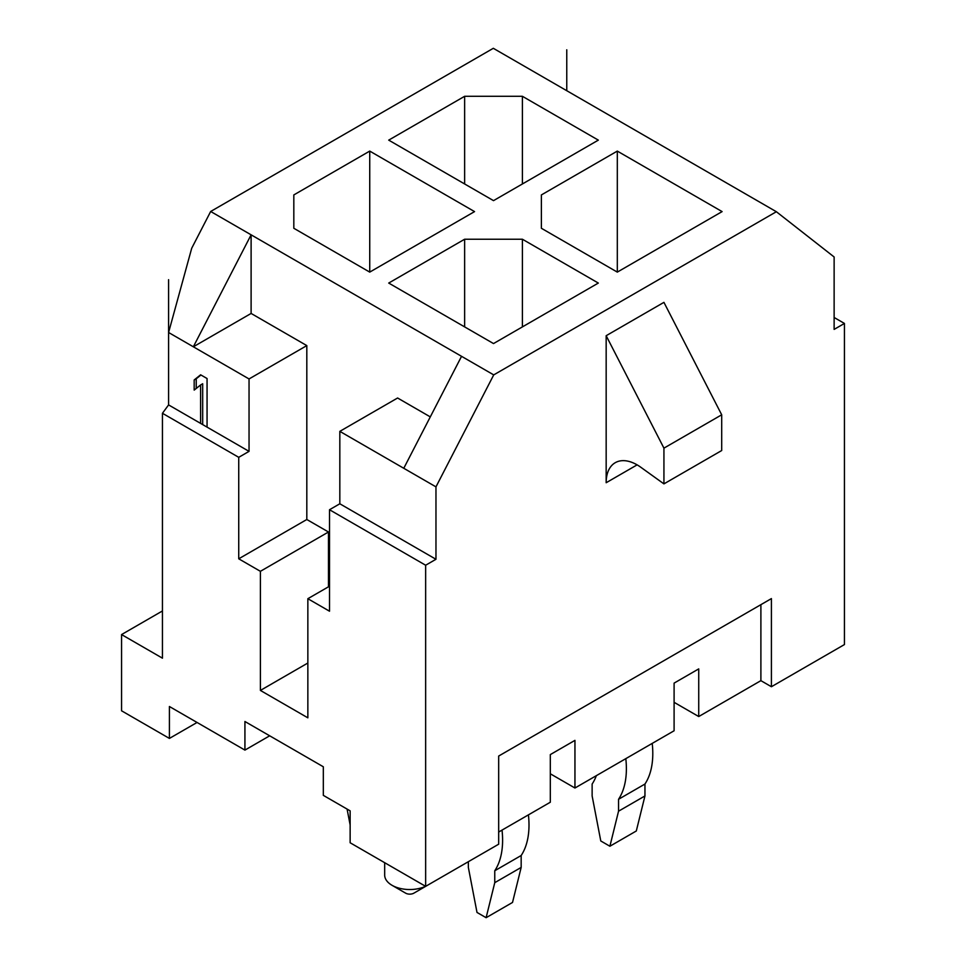 <?xml version="1.0" encoding="UTF-8"?>
<svg xmlns="http://www.w3.org/2000/svg" width="966" height="966" viewBox="0 0 966 966"><rect width="100%" height="100%" fill="white"/><g stroke="black" fill="none" stroke-linecap="round" stroke-linejoin="round"><path stroke-width="1.45" d="M427.6 885.23A25.092 14.49 180 0 1 427.503 885.291L413.883 893.152A5.832 3.369 180 0 1 405.635 893.152L392.015 885.291A25.092 14.49 180 0 1 384.673 875.039L384.673 862.698M413.883 893.152L427.503 885.291A25.092 14.49 180 0 1 427.407 885.351M425.547 886.305A25.092 14.49 180 0 1 392.015 885.291L405.635 893.152M798.954 670.827A25.092 14.49 180 0 1 798.858 670.887L785.237 678.748A5.832 3.369 180 0 1 785.177 678.784M785.237 678.748L798.858 670.887A25.092 14.49 180 0 1 798.749 670.947M637.113 464.863A43.76 25.273 60 0 1 640.881 467.315L663.932 483.881L663.932 448.152L606.165 335.709L606.165 482.734A43.76 25.273 60 0 1 615.233 462.702A43.76 25.273 60 0 1 637.113 464.863L606.165 482.734M834.129 317.488L844.441 323.441L834.129 329.394L834.129 256.98L776.362 211.723L493.723 374.893L461.543 356.321L403.776 468.281L435.968 486.864L493.723 374.893M461.543 356.321L251.112 234.823L193.345 346.794L251.112 313.443L251.112 234.823L210.673 211.482L493.312 48.3L776.362 211.723M251.112 313.443L306.814 345.599L249.047 378.95L168.591 332.497L191.715 248.226L210.673 211.482M430.293 416.889L397.594 398.004L339.827 431.355L403.776 468.281M249.047 378.95L249.047 451.364L238.735 457.329L238.735 558.807L306.814 519.503L328.476 532L328.476 586.797M306.814 345.599L306.814 519.503M339.827 431.355L339.827 503.781L435.968 559.278L435.968 486.864M168.591 332.497L168.591 404.911L249.047 451.364M207.062 427.129L207.062 378.527L200.614 374.808L194.178 379.952L194.178 390.095L200.614 384.951L200.614 423.41M339.827 503.781L329.515 509.734L329.515 611.212L307.852 598.703L329.515 586.205M435.968 559.278L425.644 565.231L329.515 509.734M238.735 457.329L162.445 413.279L168.591 404.911L168.591 279.681M760.894 604.668L760.894 680.656L771.411 686.729L844.441 644.563L844.441 323.441M162.445 610.959L121.559 634.565L121.559 710.795L169.412 738.422L169.412 706.508L244.929 750.099L244.929 721.505L323.32 766.775L323.32 795.356L350.139 810.848L350.139 842.763L425.644 886.353L425.644 565.231M425.644 886.353L498.673 844.199L498.673 756.052L771.411 598.594L771.411 686.729M663.932 483.881L721.699 450.53L721.699 414.8L663.932 302.358L606.165 335.709M721.699 414.8L663.932 448.152M760.894 680.656L698.732 716.543L698.732 668.895L674.099 683.119L674.099 730.767L574.951 788.014L574.951 740.367L550.318 754.591L550.318 802.227L498.673 832.04M674.099 702.318L698.732 716.543M550.318 773.79L574.951 788.014M244.929 750.099L269.683 735.802M169.412 738.422L197.064 722.459M121.559 634.565L162.445 658.172L162.445 413.279M238.735 558.807L260.397 571.317L260.397 690.424L307.852 717.823L307.852 598.703M260.397 571.317L328.476 532M260.397 690.424L307.852 663.026M493.517 343.57L598.328 283.062L522.401 239.23L464.634 239.23L388.718 283.062L493.517 343.57M293.821 228.278L369.736 272.11L474.548 211.602L369.736 151.094L293.821 194.927L293.821 228.278L293.821 194.927M493.517 200.638L598.328 140.13L522.401 96.298L464.634 96.298L388.718 140.13L493.517 200.638M722.109 211.602L617.31 151.094L541.383 194.927L541.383 228.278L617.31 272.11L722.109 211.602M468.353 861.708L468.353 867.42L476.999 912.435L486.115 917.7L494.761 882.67L494.761 870.752A88.691 51.21 -120 0 0 502.03 830.108M347.084 809.085L350.139 824.964M486.115 917.7L512.523 902.449L521.169 867.42L521.169 855.514A88.691 51.21 -120 0 0 528.426 814.869M522.401 239.23L522.401 326.894M464.634 239.23L464.634 326.894M369.736 151.094L369.736 272.11M522.401 96.298L522.401 183.963M464.634 96.298L464.634 183.963M541.383 194.927L541.383 228.278M617.31 151.094L617.31 272.11M494.761 870.752L521.169 855.514M494.761 882.67L521.169 867.42M596.36 775.65A88.691 51.21 60 0 1 592.134 784.042L592.134 795.96L600.78 840.963L609.896 846.24L618.542 811.198L618.542 799.293A88.691 51.21 -120 0 0 625.811 758.648M609.896 846.24L636.304 830.989L644.95 795.96L644.95 784.042A88.691 51.21 -120 0 0 652.219 743.397M618.542 799.293L644.95 784.042M618.542 811.198L644.95 795.96M200.614 384.951L202.679 383.756L202.679 424.593M194.178 379.952L196.231 378.769L196.231 388.453M200.952 375.001L196.231 378.769M566.764 90.707L566.764 49.797"/></g></svg>
